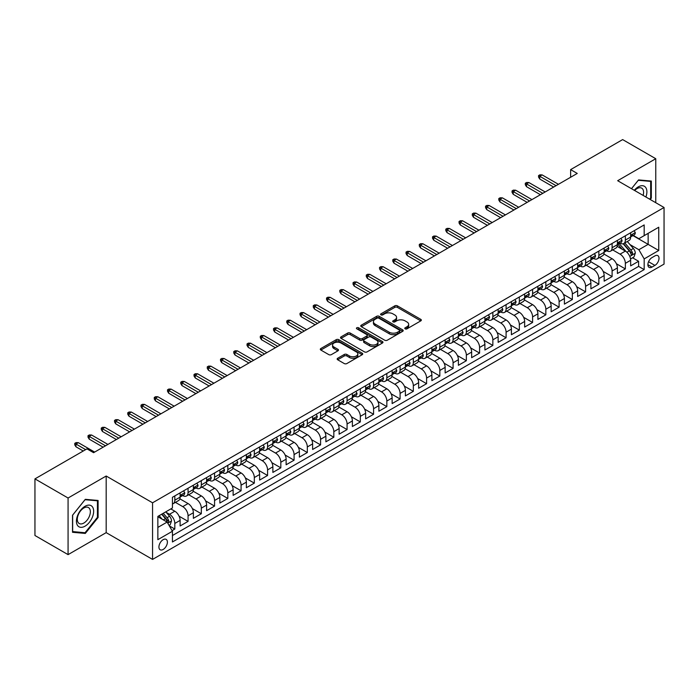 <?xml version="1.0" encoding="UTF-8"?>
<svg xmlns="http://www.w3.org/2000/svg" width="699" height="699" viewBox="0 0 699 699"><rect width="100%" height="100%" fill="white"/><g stroke="black" fill="none" stroke-linecap="round" stroke-linejoin="round"><path stroke-width="1.05" d="M405.158 328.845A1.284 0.743 0 0 0 406.984 328.845L420.798 320.867A1.844 1.066 0 0 0 421.34 320.116A1.844 1.066 0 0 0 420.798 319.364L397.39 305.847A1.844 1.066 0 0 0 394.786 305.847L380.964 313.825A1.284 0.743 0 0 0 380.588 314.349A1.284 0.743 0 0 0 380.964 314.882A1.284 0.743 0 0 0 382.79 314.882L384.572 313.842A5.889 3.399 0 0 1 392.899 313.842L394.848 314.969A5.889 3.399 0 0 1 396.578 317.372A5.889 3.399 0 0 1 394.848 319.775L393.065 320.815A1.284 0.743 0 0 0 392.689 321.339A1.284 0.743 0 0 0 393.065 321.863A1.284 0.743 0 0 0 394.883 321.863L396.674 320.832A5.889 3.399 0 0 1 405.001 320.832L406.949 321.959A5.889 3.399 0 0 1 408.67 324.362A5.889 3.399 0 0 1 406.949 326.765L405.158 327.796A1.284 0.743 0 0 0 404.782 328.32A1.284 0.743 0 0 0 405.158 328.845L405.158 327.796M163.155 549.466A5.994 3.46 120 0 0 167.07 544.18A5.994 3.46 120 0 0 166.152 539.375A5.994 3.46 120 0 0 163.155 539.672A5.994 3.46 120 0 0 159.241 544.958A5.994 3.46 120 0 0 160.158 549.764A5.994 3.46 120 0 0 163.155 549.466M337.687 358.264A1.844 1.066 0 0 0 337.145 359.015A1.844 1.066 0 0 0 337.687 359.767L344.257 363.559A1.844 1.066 0 0 0 346.853 363.559L362.204 354.699A1.844 1.066 0 0 0 362.746 353.947A1.844 1.066 0 0 0 362.204 353.196L338.788 339.679A1.844 1.066 0 0 0 336.193 339.679L320.841 348.539A1.844 1.066 0 0 0 320.299 349.29A1.844 1.066 0 0 0 320.841 350.042L328.775 354.62A1.844 1.066 0 0 0 331.378 354.62L337.949 350.828A1.844 1.066 0 0 0 338.482 350.077A1.844 1.066 0 0 0 337.949 349.325L334.008 347.053A4.919 2.84 0 0 1 332.567 345.044A4.919 2.84 0 0 1 335.607 342.423A4.919 2.84 0 0 1 340.972 343.043L356.385 351.938A4.919 2.84 0 0 1 357.827 353.947A4.919 2.84 0 0 1 354.786 356.569A4.919 2.84 0 0 1 349.421 355.957L346.853 354.472A1.844 1.066 0 0 0 344.257 354.472L337.687 358.264L337.687 359.767L344.257 356.001L344.257 354.472M106.178 476.019L68.074 498.011L34.95 478.885L34.95 535.504L68.074 554.63L106.178 532.638L152.557 559.41L152.557 502.799L106.178 476.019L106.178 532.638M655.767 202.701L655.767 158.717L617.671 180.709L664.05 207.489L152.557 502.799M655.767 158.717L622.643 139.59L570.629 169.621L570.629 177.266M34.95 478.885L86.964 448.863L93.587 452.69L577.252 173.439L570.629 169.621M384.703 340.203A1.844 1.066 0 0 0 387.307 340.203L402.659 331.343A1.844 1.066 0 0 0 403.192 330.592A1.844 1.066 0 0 0 402.659 329.841L379.242 316.324A1.844 1.066 0 0 0 376.639 316.324L361.296 325.184A1.844 1.066 0 0 0 360.754 325.935A1.844 1.066 0 0 0 361.296 326.686L384.703 340.203M357.32 329.124A1.284 0.743 0 0 1 358.631 329.308L358.631 327.779L382.432 341.523A1.844 1.066 0 0 1 382.965 342.265A1.844 1.066 0 0 1 382.432 343.017L367.08 351.885A1.844 1.066 0 0 1 364.476 351.885L341.068 338.368L341.068 336.866A1.844 1.066 0 0 0 340.527 337.617A1.844 1.066 0 0 0 341.068 338.368M341.068 336.866L347.639 333.074A1.844 1.066 0 0 1 350.234 333.074L359.732 338.552A1.844 1.066 0 0 0 362.335 338.552L366.695 336.036A1.844 1.066 0 0 0 367.228 335.284A1.844 1.066 0 0 0 366.695 334.533L356.805 328.827A1.284 0.743 0 0 1 356.429 328.303A1.284 0.743 0 0 1 357.224 327.613A1.284 0.743 0 0 1 358.631 327.779M172.068 530.628L174.82 529.038L169.315 525.866M166.187 512.35L169.516 514.272A7.497 4.325 60 0 1 174.82 523.455L180.115 520.397L180.115 525.98L188.066 521.384L179.101 516.212M175.423 502.38L182.771 506.626A7.497 4.325 60 0 1 188.066 515.801L193.37 512.743L193.37 518.326L201.321 513.739L192.356 508.566M188.669 494.735L196.017 498.972A7.497 4.325 60 0 1 201.321 508.156L206.616 505.089L206.616 510.681L214.567 506.085L205.611 500.912M201.924 487.081L209.272 491.318A7.497 4.325 60 0 1 214.567 500.501L219.87 497.443L219.87 503.027L227.822 498.439L218.857 493.258M215.178 479.427L222.518 483.673A7.497 4.325 60 0 1 227.822 492.847L233.125 489.789L233.125 495.373L241.076 490.785L232.112 485.613M228.424 471.781L235.773 476.019A7.497 4.325 60 0 1 241.076 485.202L246.371 482.144L246.371 487.727L254.322 483.131L245.358 477.959M241.679 464.127L249.019 468.374A7.497 4.325 60 0 1 254.322 477.548L259.626 474.49L259.626 480.073L267.577 475.486L258.613 470.313M254.925 456.482L262.274 460.72A7.497 4.325 60 0 1 267.577 469.903L272.872 466.836L272.872 472.428L280.823 467.832L271.867 462.659M268.18 448.828L275.528 453.066A7.497 4.325 60 0 1 280.823 462.249L286.127 459.191L286.127 464.774L294.078 460.187L285.113 455.014M281.435 441.174L288.774 445.42A7.497 4.325 60 0 1 294.078 454.595L299.382 451.537L299.382 457.12L307.324 452.533L298.368 447.36M294.681 433.529L302.029 437.766A7.497 4.325 60 0 1 307.324 446.949L312.628 443.891L312.628 449.474L320.579 444.879L311.614 439.706M307.936 425.874L315.275 430.121A7.497 4.325 60 0 1 320.579 439.295L325.883 436.237L325.883 441.82L333.834 437.233L324.869 432.061M321.182 418.229L328.53 422.467A7.497 4.325 60 0 1 333.834 431.65L339.129 428.583L339.129 434.175L347.08 429.579L338.124 424.407M334.437 410.575L341.785 414.813A7.497 4.325 60 0 1 347.08 423.996L352.383 420.938L352.383 426.521L360.334 421.934L351.37 416.761M347.683 402.921L355.031 407.168A7.497 4.325 60 0 1 360.334 416.351L365.629 413.284L365.629 418.867L373.581 414.28L364.625 409.107M360.937 395.276L368.286 399.513A7.497 4.325 60 0 1 373.581 408.697L378.884 405.638L378.884 411.222L386.835 406.635L377.871 401.453M374.192 387.622L381.532 391.868A7.497 4.325 60 0 1 386.835 401.043L392.139 397.984L392.139 403.568L400.09 398.98L391.125 393.808M387.438 379.976L394.786 384.214A7.497 4.325 60 0 1 400.09 393.397L405.385 390.339L405.385 395.922L413.336 391.326L404.372 386.154M400.693 372.322L408.041 376.56A7.497 4.325 60 0 1 413.336 385.743L418.64 382.685L418.64 388.268L426.591 383.681L417.626 378.509M413.939 364.668L421.287 368.915A7.497 4.325 60 0 1 426.591 378.098L431.886 375.031L431.886 380.623L439.837 376.027L430.881 370.854M427.194 357.023L434.542 361.261A7.497 4.325 60 0 1 439.837 370.444L445.141 367.386L445.141 372.969L453.092 368.382L444.127 363.2M440.449 349.369L447.788 353.615A7.497 4.325 60 0 1 453.092 362.79L458.395 359.732L458.395 365.315L466.347 360.728L457.382 355.555M453.695 341.724L461.043 345.961A7.497 4.325 60 0 1 466.347 355.144L471.642 352.086L471.642 357.67L479.593 353.074L470.628 347.901M466.949 334.07L474.289 338.307A7.497 4.325 60 0 1 479.593 347.49L484.896 344.432L484.896 350.016L492.847 345.428L483.883 340.256M480.196 326.416L487.544 330.662A7.497 4.325 60 0 1 492.847 339.845L498.142 336.778L498.142 342.37L506.093 337.774L497.138 332.602M493.45 318.77L500.799 323.008A7.497 4.325 60 0 1 506.093 332.191L511.397 329.133L511.397 334.716L519.348 330.129L510.384 324.948M506.705 311.116L514.045 315.363A7.497 4.325 60 0 1 519.348 324.537L524.643 321.479L524.643 327.062L532.594 322.475L523.638 317.302M519.951 303.471L527.299 307.709A7.497 4.325 60 0 1 532.594 316.892L537.898 313.834L537.898 319.417L545.849 314.821L536.884 309.648M533.206 295.817L540.545 300.054A7.497 4.325 60 0 1 545.849 309.238L551.153 306.179L551.153 311.763L559.104 307.176L550.139 302.003M546.452 288.171L553.8 292.409A7.497 4.325 60 0 1 559.104 301.592L564.399 298.525L564.399 304.117L572.35 299.522L563.394 294.349M559.707 280.517L567.055 284.755A7.497 4.325 60 0 1 572.35 293.938L577.654 290.88L577.654 296.463L585.605 291.876L576.64 286.695M572.953 272.863L580.301 277.11A7.497 4.325 60 0 1 585.605 286.284L590.9 283.226L590.9 288.809L598.851 284.222L589.895 279.05M586.208 265.218L593.556 269.456A7.497 4.325 60 0 1 598.851 278.639L604.154 275.581L604.154 281.164L612.106 276.568L603.141 271.395M599.462 257.564L606.802 261.81A7.497 4.325 60 0 1 612.106 270.985L617.409 267.927L617.409 273.51L625.36 268.923L625.36 263.34A7.497 4.325 -120 0 0 620.057 254.156L612.708 249.919M616.396 263.75L625.36 268.923M180.115 520.397A7.497 4.325 -120 0 0 174.82 511.214L170.844 508.916M193.37 512.743A7.497 4.325 -120 0 0 188.066 503.56L179.87 498.833M206.616 505.089A7.497 4.325 -120 0 0 201.321 495.914L193.125 491.179M219.87 497.443A7.497 4.325 -120 0 0 214.567 488.26L206.371 483.533M233.125 489.789A7.497 4.325 -120 0 0 227.822 480.606L219.626 475.879M246.371 482.144A7.497 4.325 -120 0 0 241.076 472.961L232.881 468.225M259.626 474.49A7.497 4.325 -120 0 0 254.322 465.307L246.127 460.58M272.872 466.836A7.497 4.325 -120 0 0 267.577 457.662L259.381 452.926M286.127 459.191A7.497 4.325 -120 0 0 280.823 450.007L272.627 445.28M299.382 451.537A7.497 4.325 -120 0 0 294.078 442.362L285.882 437.626M312.628 443.891A7.497 4.325 -120 0 0 307.324 434.708L299.137 429.972M325.883 436.237A7.497 4.325 -120 0 0 320.579 427.054L312.383 422.327M339.129 428.583A7.497 4.325 -120 0 0 333.834 419.409L325.638 414.673M352.383 420.938A7.497 4.325 -120 0 0 347.08 411.755L338.884 407.028M365.629 413.284A7.497 4.325 -120 0 0 360.334 404.109L352.139 399.374M378.884 405.638A7.497 4.325 -120 0 0 373.581 396.455L365.385 391.72M392.139 397.984A7.497 4.325 -120 0 0 386.835 388.801L378.64 384.074M405.385 390.339A7.497 4.325 -120 0 0 400.09 381.156L391.894 376.42M418.64 382.685A7.497 4.325 -120 0 0 413.336 373.502L405.14 368.775M431.886 375.031A7.497 4.325 -120 0 0 426.591 365.857L418.395 361.121M445.141 367.386A7.497 4.325 -120 0 0 439.837 358.203L431.641 353.476M458.395 359.732A7.497 4.325 -120 0 0 453.092 350.548L444.896 345.822M471.642 352.086A7.497 4.325 -120 0 0 466.347 342.903L458.151 338.167M484.896 344.432A7.497 4.325 -120 0 0 479.593 335.249L471.397 330.522M498.142 336.778A7.497 4.325 -120 0 0 492.847 327.604L484.652 322.868M511.397 329.133A7.497 4.325 -120 0 0 506.093 319.95L497.898 315.223M524.643 321.479A7.497 4.325 -120 0 0 519.348 312.296L511.152 307.569M537.898 313.834A7.497 4.325 -120 0 0 532.594 304.65L524.407 299.915M551.153 306.179A7.497 4.325 -120 0 0 545.849 296.996L537.653 292.269M564.399 298.525A7.497 4.325 -120 0 0 559.104 289.351L550.908 284.615M577.654 290.88A7.497 4.325 -120 0 0 572.35 281.697L564.154 276.97M590.9 283.226A7.497 4.325 -120 0 0 585.605 274.043L577.409 269.316M604.154 275.581A7.497 4.325 -120 0 0 598.851 266.398L590.655 261.662M617.409 267.927A7.497 4.325 -120 0 0 612.106 258.744L603.91 254.017M654.911 255.913L651.992 257.599A5.81 3.355 120 0 0 648.2 262.719A5.81 3.355 120 0 0 649.083 267.376A5.81 3.355 120 0 0 651.992 267.088L654.911 265.402A5.81 3.355 120 0 0 658.703 260.281A5.81 3.355 120 0 0 657.811 255.624A5.81 3.355 120 0 0 654.911 255.913M152.557 559.41L664.05 264.1L664.05 207.489M157.852 527.43L167.131 522.074L172.435 531.257L172.435 541.97L644.172 269.613L644.172 258.901L638.869 249.718L629.982 244.58M172.435 531.257L157.852 539.672L157.852 516.412L172.435 507.998L172.435 497.286L644.172 224.929L644.172 235.642L658.746 227.227L658.746 250.487L644.172 258.901M182.701 495.565L182.771 495.608A7.497 4.325 60 0 0 186.511 495.975L191.814 492.917A7.497 4.325 -120 0 0 193.37 489.483L193.37 485.202M195.947 487.911L196.017 487.954A7.497 4.325 60 0 0 199.765 488.33L205.069 485.263A7.497 4.325 -120 0 0 206.616 481.838L206.616 477.548M209.202 480.265L209.272 480.3A7.497 4.325 60 0 0 213.02 480.676L218.315 477.618A7.497 4.325 -120 0 0 219.87 474.184L219.87 469.903M222.448 472.611L222.518 472.655A7.497 4.325 60 0 0 226.266 473.022L231.57 469.964A7.497 4.325 -120 0 0 233.125 466.53L233.125 462.249M235.703 464.966L235.773 465.001A7.497 4.325 60 0 0 239.521 465.377L244.816 462.319A7.497 4.325 -120 0 0 246.371 458.885L246.371 454.595M248.958 457.312L249.019 457.356A7.497 4.325 60 0 0 252.767 457.723L258.071 454.665A7.497 4.325 -120 0 0 259.626 451.231L259.626 446.949M262.204 449.658L262.274 449.702A7.497 4.325 60 0 0 266.022 450.077L271.326 447.011A7.497 4.325 -120 0 0 272.872 443.585L272.872 439.295M275.458 442.013L275.528 442.048A7.497 4.325 60 0 0 279.277 442.423L284.572 439.365A7.497 4.325 -120 0 0 286.127 435.931L286.127 431.65M288.704 434.359L288.774 434.402A7.497 4.325 60 0 0 292.523 434.769L297.826 431.711A7.497 4.325 -120 0 0 299.382 428.277L299.382 423.996M301.959 426.713L302.029 426.748A7.497 4.325 60 0 0 305.778 427.124L311.072 424.066A7.497 4.325 -120 0 0 312.628 420.632L312.628 416.342M315.205 419.059L315.275 419.103A7.497 4.325 60 0 0 319.024 419.47L324.327 416.412A7.497 4.325 -120 0 0 325.883 412.978L325.883 408.697M328.46 411.414L328.53 411.449A7.497 4.325 60 0 0 332.278 411.825L337.582 408.758A7.497 4.325 -120 0 0 339.129 405.333L339.129 401.043M341.715 403.76L341.785 403.804A7.497 4.325 60 0 0 345.533 404.171L350.828 401.112A7.497 4.325 -120 0 0 352.383 397.679L352.383 393.397M354.961 396.106L355.031 396.15A7.497 4.325 60 0 0 358.779 396.516L364.083 393.458A7.497 4.325 -120 0 0 365.629 390.025L365.629 385.743M368.216 388.461L368.286 388.495A7.497 4.325 60 0 0 372.034 388.871L377.329 385.813A7.497 4.325 -120 0 0 378.884 382.379L378.884 378.089M381.462 380.806L381.532 380.85A7.497 4.325 60 0 0 385.28 381.217L390.584 378.159A7.497 4.325 -120 0 0 392.139 374.725L392.139 370.444M394.717 373.161L394.786 373.196A7.497 4.325 60 0 0 398.535 373.572L403.839 370.505A7.497 4.325 -120 0 0 405.385 367.08L405.385 362.79M407.971 365.507L408.041 365.551A7.497 4.325 60 0 0 411.781 365.918L417.085 362.86A7.497 4.325 -120 0 0 418.64 359.426L418.64 355.144M421.217 357.853L421.287 357.897A7.497 4.325 60 0 0 425.036 358.264L430.339 355.206A7.497 4.325 -120 0 0 431.886 351.772L431.886 347.49M434.472 350.208L434.542 350.243A7.497 4.325 60 0 0 438.29 350.618L443.585 347.56A7.497 4.325 -120 0 0 445.141 344.126L445.141 339.845M447.718 342.554L447.788 342.597A7.497 4.325 60 0 0 451.537 342.964L456.84 339.906A7.497 4.325 -120 0 0 458.395 336.472L458.395 332.191M460.973 334.908L461.043 334.943A7.497 4.325 60 0 0 464.791 335.319L470.086 332.252A7.497 4.325 -120 0 0 471.642 328.827L471.642 324.537M474.228 327.254L474.289 327.298A7.497 4.325 60 0 0 478.037 327.665L483.341 324.607A7.497 4.325 -120 0 0 484.896 321.173L484.896 316.892M487.474 319.6L487.544 319.644A7.497 4.325 60 0 0 491.292 320.011L496.596 316.953A7.497 4.325 -120 0 0 498.142 313.528L498.142 309.238M500.729 311.955L500.799 311.99A7.497 4.325 60 0 0 504.547 312.366L509.842 309.308A7.497 4.325 -120 0 0 511.397 305.874L511.397 301.592M513.975 304.301L514.045 304.345A7.497 4.325 60 0 0 517.793 304.712L523.097 301.653A7.497 4.325 -120 0 0 524.643 298.22L524.643 293.938M527.229 296.656L527.299 296.691A7.497 4.325 60 0 0 531.048 297.066L536.343 293.999A7.497 4.325 -120 0 0 537.898 290.574L537.898 286.284M540.476 289.002L540.545 289.045A7.497 4.325 60 0 0 544.294 289.412L549.597 286.354A7.497 4.325 -120 0 0 551.153 282.92L551.153 278.639M553.73 281.348L553.8 281.391A7.497 4.325 60 0 0 557.549 281.767L562.852 278.7A7.497 4.325 -120 0 0 564.399 275.275L564.399 270.985M566.985 273.702L567.055 273.737A7.497 4.325 60 0 0 570.803 274.113L576.098 271.055A7.497 4.325 -120 0 0 577.654 267.621L577.654 263.34M580.231 266.048L580.301 266.092A7.497 4.325 60 0 0 584.049 266.459L589.353 263.401A7.497 4.325 -120 0 0 590.9 259.967L590.9 255.685M593.486 258.403L593.556 258.438A7.497 4.325 60 0 0 597.304 258.813L602.599 255.747A7.497 4.325 -120 0 0 604.154 252.322L604.154 248.031M606.732 250.749L606.802 250.792A7.497 4.325 60 0 0 610.55 251.159L615.854 248.101A7.497 4.325 -120 0 0 617.409 244.667L617.409 240.386M172.435 535.539L638.606 266.398L638.606 261.269L630.655 265.865L630.655 260.273A7.497 4.325 -120 0 0 625.36 251.098L617.165 246.363M619.987 243.095L620.057 243.138A7.497 4.325 -120 0 0 623.805 243.514A7.497 4.325 -120 0 0 625.36 240.08L625.36 235.79M623.805 243.514L629.109 240.447A7.497 4.325 -120 0 0 630.655 237.022L630.655 232.732M174.82 495.914L174.82 500.196A7.497 4.325 60 0 1 173.265 503.63A7.497 4.325 60 0 1 172.435 503.927M173.265 503.63L178.568 500.563A7.497 4.325 -120 0 0 180.115 497.138L180.115 492.847M188.066 488.26L188.066 492.542A7.497 4.325 60 0 1 186.511 495.975M201.321 480.606L201.321 484.896A7.497 4.325 60 0 1 199.765 488.33M214.567 472.961L214.567 477.242A7.497 4.325 60 0 1 213.02 480.676M227.822 465.307L227.822 469.597A7.497 4.325 60 0 1 226.266 473.022M241.076 457.662L241.076 461.943A7.497 4.325 60 0 1 239.521 465.377M254.322 450.007L254.322 454.289A7.497 4.325 60 0 1 252.767 457.723M267.577 442.353L267.577 446.644A7.497 4.325 60 0 1 266.022 450.077M280.823 434.708L280.823 438.989A7.497 4.325 60 0 1 279.277 442.423M294.078 427.054L294.078 431.344A7.497 4.325 60 0 1 292.523 434.769M307.324 419.409L307.324 423.69A7.497 4.325 60 0 1 305.778 427.124M320.579 411.755L320.579 416.036A7.497 4.325 60 0 1 319.024 419.47M333.834 404.109L333.834 408.391A7.497 4.325 60 0 1 332.278 411.825M347.08 396.455L347.08 400.737A7.497 4.325 60 0 1 345.533 404.171M360.334 388.801L360.334 393.091A7.497 4.325 60 0 1 358.779 396.516M373.581 381.156L373.581 385.437A7.497 4.325 60 0 1 372.034 388.871M386.835 373.502L386.835 377.783A7.497 4.325 60 0 1 385.28 381.217M400.09 365.857L400.09 370.138A7.497 4.325 60 0 1 398.535 373.572M413.336 358.203L413.336 362.484A7.497 4.325 60 0 1 411.781 365.918M426.591 350.548L426.591 354.839A7.497 4.325 60 0 1 425.036 358.264M439.837 342.903L439.837 347.185A7.497 4.325 60 0 1 438.29 350.618M453.092 335.249L453.092 339.539A7.497 4.325 60 0 1 451.537 342.964M466.347 327.604L466.347 331.885A7.497 4.325 60 0 1 464.791 335.319M479.593 319.95L479.593 324.231A7.497 4.325 60 0 1 478.037 327.665M492.847 312.296L492.847 316.586A7.497 4.325 60 0 1 491.292 320.011M506.093 304.65L506.093 308.932A7.497 4.325 60 0 1 504.547 312.366M519.348 296.996L519.348 301.286A7.497 4.325 60 0 1 517.793 304.712M532.594 289.351L532.594 293.632A7.497 4.325 60 0 1 531.048 297.066M545.849 281.697L545.849 285.978A7.497 4.325 60 0 1 544.294 289.412M559.104 274.043L559.104 278.333A7.497 4.325 60 0 1 557.549 281.767M572.35 266.398L572.35 270.679A7.497 4.325 60 0 1 570.803 274.113M585.605 258.744L585.605 263.034A7.497 4.325 60 0 1 584.049 266.459M598.851 251.098L598.851 255.38A7.497 4.325 60 0 1 597.304 258.813M612.106 243.444L612.106 247.726A7.497 4.325 60 0 1 610.55 251.159M612.106 270.985L612.106 276.568M598.851 278.639L598.851 284.222M585.605 286.284L585.605 291.876M572.35 293.938L572.35 299.522M559.104 301.592L559.104 307.176M545.849 309.238L545.849 314.821M532.594 316.892L532.594 322.475M519.348 324.537L519.348 330.129M506.093 332.191L506.093 337.774M492.847 339.845L492.847 345.428M479.593 347.49L479.593 353.074M466.347 355.144L466.347 360.728M453.092 362.79L453.092 368.382M439.837 370.444L439.837 376.027M426.591 378.098L426.591 383.681M413.336 385.743L413.336 391.326M400.09 393.397L400.09 398.98M386.835 401.043L386.835 406.635M373.581 408.697L373.581 414.28M360.334 416.351L360.334 421.934M347.08 423.996L347.08 429.579M333.834 431.65L333.834 437.233M320.579 439.295L320.579 444.879M307.324 446.949L307.324 452.533M294.078 454.595L294.078 460.187M280.823 462.249L280.823 467.832M267.577 469.903L267.577 475.486M254.322 477.548L254.322 483.131M241.076 485.202L241.076 490.785M227.822 492.847L227.822 498.439M214.567 500.501L214.567 506.085M201.321 508.156L201.321 513.739M188.066 515.801L188.066 521.384M174.82 523.455L174.82 529.038M167.131 522.074L157.852 516.718M638.869 249.718L648.148 244.362L648.148 233.344L658.746 227.227M632.971 235.598L658.746 250.487M633.242 235.449L638.869 238.7L644.172 235.642M68.074 498.011L68.074 554.63M632.578 257.791L638.606 261.269M638.606 266.398L644.172 269.613M650.21 199.495L651.328 198.114L651.328 181.058L638.545 179.914L631.494 188.686L638.274 180.298L650.664 181.399L650.664 197.922L649.659 199.18M72.521 532.289L85.304 533.424L98.096 517.522L98.096 500.467L85.304 499.331L72.521 515.233L72.521 532.289M650.664 197.73L651.328 198.114M97.432 517.138L98.096 517.522M83.95 532.647L85.304 533.424M405.673 329.028L406.949 328.294A5.889 3.399 0 0 0 408.67 325.891L408.67 324.362M396.578 317.372L396.578 318.91A5.889 3.399 0 0 1 394.848 321.313L393.581 322.047M420.772 320.885L397.39 307.377A1.844 1.066 0 0 0 394.786 307.377L381.479 315.057M402.633 331.361L379.242 317.853A1.844 1.066 0 0 0 376.639 317.853L361.322 326.704M399.4 331.116A1.284 0.743 0 0 0 399.784 330.592A1.284 0.743 0 0 0 399.4 330.068L378.849 318.202A1.284 0.743 0 0 0 377.032 318.202L375.145 319.294A5.889 3.399 0 0 0 373.423 321.697A5.889 3.399 0 0 0 375.145 324.1L389.194 332.208A5.889 3.399 0 0 0 397.521 332.208L399.4 331.116L399.4 332.645A1.284 0.743 0 0 0 399.784 332.121L399.784 330.592M373.423 321.697L373.423 323.226A5.889 3.399 0 0 0 375.145 325.629L375.145 324.1M399.4 332.645L397.521 333.738A5.889 3.399 0 0 1 389.194 333.738L375.145 325.629M341.095 338.377L347.639 334.603L347.639 333.074M367.228 335.284L367.228 336.813A1.844 1.066 0 0 1 366.695 337.565L362.335 340.081A1.844 1.066 0 0 1 359.732 340.081L350.234 334.603A1.844 1.066 0 0 0 347.639 334.603M358.631 329.308L382.405 343.034M369.588 344.24A4.919 2.84 0 0 0 374.944 344.86A4.919 2.84 0 0 0 377.984 342.23A4.919 2.84 0 0 0 376.543 340.221L371.117 337.084A1.844 1.066 0 0 0 368.513 337.084L364.153 339.6A1.844 1.066 0 0 0 363.62 340.352A1.844 1.066 0 0 0 364.153 341.103L369.588 344.24L369.588 345.769A4.919 2.84 0 0 0 374.944 346.389A4.919 2.84 0 0 0 377.984 343.759L377.984 342.23M363.62 340.352L363.62 341.881A1.844 1.066 0 0 0 364.153 342.632L364.153 341.103M369.588 345.769L364.153 342.632M357.827 353.947L357.827 355.476A4.919 2.84 0 0 1 354.786 358.098A4.919 2.84 0 0 1 349.421 357.486L346.853 356.001A1.844 1.066 0 0 0 344.257 356.001M332.567 345.044L332.567 346.582A4.919 2.84 0 0 0 334.008 348.591L334.008 347.053M337.923 350.846L334.008 348.591M362.178 354.708L338.788 341.208A1.844 1.066 0 0 0 336.193 341.208L320.867 350.059M630.542 258.962L633.967 256.987L635.295 253.16A4.963 2.866 -120 0 0 633.364 248.494L627.309 241.487M626.094 251.579L619.174 243.567M622.154 249.246L618.143 244.598A11.9 6.868 -120 0 0 617.767 244.187M623.132 243.776L629.249 250.871A4.963 2.866 60 0 1 631.022 254.287C631.774 255.292 632.298 254.986 632.612 253.37A4.963 2.866 -120 0 0 630.839 249.954L624.792 242.937M623.491 243.663L630.07 251.282A2.534 1.459 60 0 1 630.708 252.269L632.612 253.37M631.022 254.287L631.38 254.882M634.168 230.705L635.295 232.653A4.963 2.866 60 0 1 634.264 234.855L631.747 236.306A4.963 2.866 -120 0 0 632.612 235.161L632.508 234.724M630.821 236.542L630.839 236.542A4.963 2.866 -120 0 0 631.747 236.306M631.975 234.794L632.612 235.161L631.022 236.079A4.963 2.866 60 0 1 630.655 236.786M556.054 185.681L539.75 176.27L539.75 179.031L538.562 177.118L538.562 175.589L539.75 176.27L542.136 174.899L558.44 184.309M539.75 179.031L553.669 187.061M538.562 175.589L539.89 174.82L542.136 174.899M645.911 197.013A12.18 7.034 120 0 0 638.274 186.869A12.18 7.034 120 0 0 634.29 190.303M643.124 195.405A9.227 5.321 120 0 0 641.682 188.127A9.227 5.321 120 0 0 637.069 188.59A9.227 5.321 120 0 0 634.657 190.512M649.843 180.927L650.664 181.399M92.495 516.893A12.18 7.034 120 0 0 89.35 505.124A12.18 7.034 120 0 0 77.58 515.556A12.18 7.034 120 0 0 80.735 527.326A12.18 7.034 120 0 0 92.495 516.893M89.481 516.028A9.227 5.321 120 0 0 88.441 507.535A9.227 5.321 120 0 0 78.183 515.023A9.227 5.321 120 0 0 79.223 523.516A9.227 5.321 120 0 0 89.481 516.028M72.652 531.633L72.652 515.119L85.042 499.706L97.432 500.807L97.432 517.33L85.042 532.743L72.521 531.563M96.611 500.335L97.432 500.807M620.922 238.359L622.04 240.307A4.963 2.866 60 0 1 621.018 242.509L618.501 243.96A4.963 2.866 -120 0 0 619.366 242.815L619.262 242.378M617.575 244.187L617.593 244.187A4.963 2.866 -120 0 0 618.501 243.96M618.72 242.448L619.366 242.815L617.776 243.733A4.963 2.866 60 0 1 617.409 244.44M542.8 193.335L526.504 183.924L526.504 186.677L525.307 184.763L525.307 183.234L526.504 183.924L528.89 182.544L545.185 191.954M526.504 186.677L540.414 194.715M525.307 183.234L526.635 182.474L528.89 182.544M607.667 246.004L608.794 247.962A4.963 2.866 60 0 1 607.763 250.155L605.247 251.605A4.963 2.866 -120 0 0 606.112 250.469L606.007 250.024M604.32 251.841L604.338 251.841A4.963 2.866 -120 0 0 605.247 251.605M605.474 250.093L606.112 250.469L604.521 251.387A4.963 2.866 60 0 1 604.154 252.086M529.554 200.98L513.249 191.578L513.249 194.331L512.061 192.417L512.061 190.888L513.249 191.578L515.635 190.198L531.939 199.608M513.249 194.331L527.168 202.361M512.061 190.888L513.381 190.119L515.635 190.198M594.412 253.658L595.539 255.607A4.963 2.866 60 0 1 594.517 257.809L591.992 259.259A4.963 2.866 -120 0 0 592.857 258.114L592.752 257.678M591.066 259.495L591.092 259.495A4.963 2.866 -120 0 0 591.992 259.259M592.219 257.748L592.857 258.114L591.267 259.032A4.963 2.866 60 0 1 590.9 259.74M516.299 208.634L500.003 199.224L500.003 201.976L498.806 200.063L498.806 198.533L500.003 199.224L502.389 197.852L518.684 207.254M500.003 201.976L513.914 210.015M498.806 198.533L500.135 197.773L502.389 197.852M581.166 261.312L582.293 263.261A4.963 2.866 60 0 1 581.262 265.454L578.746 266.913A4.963 2.866 -120 0 0 579.611 265.769L579.506 265.323M577.82 267.14L577.837 267.14A4.963 2.866 -120 0 0 578.746 266.913M578.964 265.393L579.611 265.769L578.021 266.686A4.963 2.866 60 0 1 577.654 267.394M503.044 216.288L486.749 206.878L486.749 209.63L485.56 207.717L485.56 206.188L486.749 206.878L489.134 205.497L505.429 214.908M486.749 209.63L500.659 217.66M485.56 206.188L486.88 205.419L489.134 205.497M567.911 268.958L569.038 270.906A4.963 2.866 60 0 1 568.007 273.108L565.491 274.558A4.963 2.866 -120 0 0 566.356 273.414L566.251 272.977M564.565 274.794L564.591 274.794A4.963 2.866 -120 0 0 565.491 274.558M565.718 273.047L566.356 273.414L564.766 274.331A4.963 2.866 60 0 1 564.399 275.039M489.798 223.933L473.494 214.523L473.494 217.284L472.306 215.371L472.306 213.842L473.494 214.523L475.879 213.151L492.183 222.562M473.494 217.284L487.413 225.314M472.306 213.842L473.634 213.073L475.879 213.151M554.665 276.612L555.784 278.56A4.963 2.866 60 0 1 554.761 280.753L552.245 282.213A4.963 2.866 -120 0 0 553.11 281.068L553.005 280.622M551.319 282.44L551.336 282.44A4.963 2.866 -120 0 0 552.245 282.213M552.463 280.701L553.11 281.068L551.52 281.985A4.963 2.866 60 0 1 551.153 282.693M476.543 231.587L460.248 222.177L460.248 224.929L459.051 223.016L459.051 221.487L460.248 222.177L462.633 220.797L478.929 230.207M460.248 224.929L474.158 232.959M459.051 221.487L460.379 220.727L462.633 220.797M541.41 284.257L542.538 286.214A4.963 2.866 60 0 1 541.507 288.407L538.99 289.858A4.963 2.866 -120 0 0 539.855 288.722L539.75 288.276M538.064 290.094L538.081 290.094A4.963 2.866 -120 0 0 538.99 289.858M539.217 288.346L539.855 288.722L538.265 289.639A4.963 2.866 60 0 1 537.898 290.338M463.297 239.233L446.993 229.822L446.993 232.584L445.805 230.67L445.805 229.141L446.993 229.822L449.378 228.451L465.683 237.861M446.993 232.584L460.912 240.613M445.805 229.141L447.124 228.372L449.378 228.451M528.156 291.911L529.283 293.86A4.963 2.866 60 0 1 528.261 296.061L525.735 297.512A4.963 2.866 -120 0 0 526.6 296.367L526.496 295.93M524.809 297.748L524.835 297.748A4.963 2.866 -120 0 0 525.735 297.512M525.963 296L526.6 296.367L525.01 297.285A4.963 2.866 60 0 1 524.643 297.992M450.042 246.887L433.747 237.477L433.747 240.229L432.55 238.315L432.55 236.786L433.747 237.477L436.132 236.096L452.428 245.506M433.747 240.229L447.657 248.267M432.55 236.786L433.878 236.026L436.132 236.096M514.91 299.565L516.037 301.514A4.963 2.866 60 0 1 515.006 303.707L512.489 305.166A4.963 2.866 -120 0 0 513.354 304.021L513.249 303.576M511.563 305.393L511.581 305.393A4.963 2.866 -120 0 0 512.489 305.166M512.708 303.646L513.354 304.021L511.764 304.939A4.963 2.866 60 0 1 511.397 305.646M436.796 254.541L420.492 245.131L420.492 247.883L419.304 245.969L419.304 244.44L420.492 245.131L422.878 243.75L439.173 253.16M420.492 247.883L434.411 255.913M419.304 244.44L420.623 243.671L422.878 243.75M501.655 307.211L502.782 309.159A4.963 2.866 60 0 1 501.751 311.361L499.235 312.811A4.963 2.866 -120 0 0 500.1 311.667L499.995 311.23M498.308 313.047L498.335 313.047A4.963 2.866 -120 0 0 499.235 312.811M499.462 311.3L500.1 311.667L498.509 312.584A4.963 2.866 60 0 1 498.142 313.292M423.542 262.186L407.246 252.776L407.246 255.528L406.049 253.623L406.049 252.086L407.246 252.776L409.631 251.404L425.927 260.814M407.246 255.528L421.156 263.567M406.049 252.086L407.377 251.325L409.631 251.404M488.409 314.865L489.527 316.813A4.963 2.866 60 0 1 488.505 319.006L485.988 320.465A4.963 2.866 -120 0 0 486.854 319.321L486.749 318.875M485.062 320.692L485.08 320.692A4.963 2.866 -120 0 0 485.988 320.465M486.207 318.954L486.854 319.321L485.263 320.238A4.963 2.866 60 0 1 484.896 320.946M410.287 269.84L393.991 260.43L393.991 263.182L392.794 261.269L392.794 259.74L393.991 260.43L396.377 259.049L412.672 268.46M393.991 263.182L407.901 271.212M392.794 259.74L394.122 258.979L396.377 259.049M475.154 322.51L476.281 324.467A4.963 2.866 60 0 1 475.25 326.66L472.734 328.111A4.963 2.866 -120 0 0 473.599 326.966L473.494 326.529M471.808 328.347L471.825 328.347A4.963 2.866 -120 0 0 472.734 328.111M472.961 326.599L473.599 326.966L472.008 327.892A4.963 2.866 60 0 1 471.642 328.591M397.041 277.486L380.737 268.075L380.737 270.836L379.548 268.923L379.548 267.394L380.737 268.075L383.122 266.703L399.426 276.114M380.737 270.836L394.655 278.866M379.548 267.394L380.876 266.625L383.122 266.703M461.899 330.164L463.026 332.112A4.963 2.866 60 0 1 462.004 334.314L459.479 335.765A4.963 2.866 -120 0 0 460.344 334.62L460.239 334.183M458.561 336.001L458.579 336.001A4.963 2.866 -120 0 0 459.479 335.765M459.706 334.253L460.344 334.62L458.754 335.537A4.963 2.866 60 0 1 458.395 336.245M383.786 285.14L367.491 275.729L367.491 278.482L366.293 276.568L366.293 275.039L367.491 275.729L369.876 274.349L386.171 283.759M367.491 278.482L381.401 286.52M366.293 275.039L367.622 274.279L369.876 274.349M448.653 337.809L449.78 339.766A4.963 2.866 60 0 1 448.749 341.96L446.233 343.419A4.963 2.866 -120 0 0 447.098 342.274L446.993 341.828M445.307 343.646L445.324 343.646A4.963 2.866 -120 0 0 446.233 343.419M446.451 341.898L447.098 342.274L445.508 343.192A4.963 2.866 60 0 1 445.141 343.899M370.54 292.794L354.236 283.383L354.236 286.136L353.047 284.222L353.047 282.693L354.236 283.383L356.621 282.003L372.925 291.413M354.236 286.136L368.155 294.165M353.047 282.693L354.367 281.924L356.621 282.003M435.398 345.463L436.526 347.412A4.963 2.866 60 0 1 435.494 349.614L432.978 351.064A4.963 2.866 -120 0 0 433.843 349.919L433.738 349.483M432.052 351.3L432.078 351.3A4.963 2.866 -120 0 0 432.978 351.064M433.205 349.552L433.843 349.919L432.253 350.837A4.963 2.866 60 0 1 431.886 351.545M357.285 300.439L340.99 291.029L340.99 293.781L339.793 291.876L339.793 290.338L340.99 291.029L343.375 289.657L359.67 299.067M340.99 293.781L354.9 301.819M339.793 290.338L341.121 289.578L343.375 289.657M422.152 353.117L423.279 355.066A4.963 2.866 60 0 1 422.248 357.259L419.732 358.718A4.963 2.866 -120 0 0 420.597 357.573L420.492 357.128M418.806 358.945L418.823 358.945A4.963 2.866 -120 0 0 419.732 358.718M419.95 357.198L420.597 357.573L419.007 358.491A4.963 2.866 60 0 1 418.64 359.199M344.03 308.093L327.735 298.683L327.735 301.435L326.547 299.522L326.547 297.992L327.735 298.683L330.12 297.302L346.416 306.712M327.735 301.435L341.645 309.465M326.547 297.992L327.866 297.224L330.12 297.302M408.898 360.763L410.025 362.72A4.963 2.866 60 0 1 408.994 364.913L406.477 366.363A4.963 2.866 -120 0 0 407.342 365.219L407.237 364.782M405.551 366.599L405.569 366.599A4.963 2.866 -120 0 0 406.477 366.363M406.704 364.852L407.342 365.219L405.752 366.145A4.963 2.866 60 0 1 405.385 366.844M330.784 315.738L314.48 306.328L314.48 309.089L313.292 307.176L313.292 305.646L314.48 306.328L316.865 304.956L333.17 314.367M314.48 309.089L328.399 317.119M313.292 305.646L314.62 304.878L316.865 304.956M395.651 368.417L396.77 370.365A4.963 2.866 60 0 1 395.748 372.567L393.231 374.017A4.963 2.866 -120 0 0 394.096 372.873L393.991 372.436M392.305 374.253L392.322 374.253A4.963 2.866 -120 0 0 393.231 374.017M393.45 372.506L394.096 372.873L392.506 373.79A4.963 2.866 60 0 1 392.139 374.498M317.529 323.392L301.234 313.982L301.234 316.734L300.037 314.821L300.037 313.292L301.234 313.982L303.619 312.602L319.915 322.012M301.234 316.734L315.144 324.773M300.037 313.292L301.365 312.532L303.619 312.602M382.397 376.062L383.524 378.019A4.963 2.866 60 0 1 382.493 380.212L379.976 381.671A4.963 2.866 -120 0 0 380.841 380.527L380.737 380.081M379.05 381.899L379.068 381.899A4.963 2.866 -120 0 0 379.976 381.671M380.204 380.151L380.841 380.527L379.251 381.444A4.963 2.866 60 0 1 378.884 382.152M304.283 331.046L287.979 321.636L287.979 324.388L286.791 322.475L286.791 320.946L287.979 321.636L290.365 320.256L306.669 329.666M287.979 324.388L301.898 332.418M286.791 320.946L288.11 320.177L290.365 320.256M369.142 383.716L370.269 385.665A4.963 2.866 60 0 1 369.247 387.866L366.722 389.317A4.963 2.866 -120 0 0 367.587 388.172L367.482 387.735M365.795 389.553L365.822 389.553A4.963 2.866 -120 0 0 366.722 389.317M366.949 387.805L367.587 388.172L365.996 389.09A4.963 2.866 60 0 1 365.629 389.797M291.029 338.692L274.733 329.281L274.733 332.034L273.536 330.129L273.536 328.591L274.733 329.281L277.119 327.91L293.414 337.32M274.733 332.034L288.643 340.072M273.536 328.591L274.864 327.831L277.119 327.91M355.896 391.37L357.023 393.319A4.963 2.866 60 0 1 355.992 395.512L353.476 396.971A4.963 2.866 -120 0 0 354.341 395.826L354.236 395.381M352.549 397.198L352.567 397.198A4.963 2.866 -120 0 0 353.476 396.971M353.694 395.451L354.341 395.826L352.75 396.744A4.963 2.866 60 0 1 352.383 397.451M277.774 346.346L261.478 336.935L261.478 339.688L260.29 337.774L260.29 336.245L261.478 336.935L263.864 335.555L280.159 344.965M261.478 339.688L275.389 347.718M260.29 336.245L261.609 335.476L263.864 335.555M342.641 399.015L343.768 400.964A4.963 2.866 60 0 1 342.737 403.166L340.221 404.616A4.963 2.866 -120 0 0 341.086 403.472L340.981 403.035M339.295 404.852L339.321 404.852A4.963 2.866 -120 0 0 340.221 404.616M340.448 403.105L341.086 403.472L339.496 404.389A4.963 2.866 60 0 1 339.129 405.097M264.528 353.991L248.224 344.581L248.224 347.342L247.035 345.428L247.035 343.899L248.224 344.581L250.609 343.209L266.913 352.619M248.224 347.342L262.142 355.372M247.035 343.899L248.363 343.13L250.609 343.209M329.395 406.669L330.513 408.618A4.963 2.866 60 0 1 329.491 410.82L326.975 412.27A4.963 2.866 -120 0 0 327.84 411.126L327.735 410.689M326.049 412.506L326.066 412.506A4.963 2.866 -120 0 0 326.975 412.27M327.193 410.759L327.84 411.126L326.25 412.043A4.963 2.866 60 0 1 325.883 412.751M251.273 361.645L234.978 352.235L234.978 354.987L233.781 353.074L233.781 351.545L234.978 352.235L237.363 350.854L253.658 360.265M234.978 354.987L248.888 363.026M233.781 351.545L235.109 350.784L237.363 350.854M316.14 414.315L317.267 416.272A4.963 2.866 60 0 1 316.236 418.465L313.72 419.924A4.963 2.866 -120 0 0 314.585 418.78L314.48 418.334M312.794 420.151L312.811 420.151A4.963 2.866 -120 0 0 313.72 419.924M313.947 418.404L314.585 418.78L312.995 419.697A4.963 2.866 60 0 1 312.628 420.405M238.027 369.299L221.723 359.889L221.723 362.641L220.535 360.728L220.535 359.199L221.723 359.889L224.108 358.508L240.412 367.919M221.723 362.641L235.642 370.671M220.535 359.199L221.854 358.43L224.108 358.508M302.885 421.969L304.013 423.917A4.963 2.866 60 0 1 302.99 426.119L300.465 427.57A4.963 2.866 -120 0 0 301.33 426.425L301.225 425.988M299.539 427.805L299.565 427.805A4.963 2.866 -120 0 0 300.465 427.57M300.692 426.058L301.33 426.425L299.74 427.342A4.963 2.866 60 0 1 299.382 428.05M224.772 376.944L208.477 367.534L208.477 370.287L207.28 368.382L207.28 366.844L208.477 367.534L210.862 366.162L227.158 375.573M208.477 370.287L222.387 378.325M207.28 366.844L208.608 366.084L210.862 366.162M289.639 429.623L290.767 431.571A4.963 2.866 60 0 1 289.736 433.764L287.219 435.224A4.963 2.866 -120 0 0 288.084 434.079L287.979 433.633M286.293 435.451L286.31 435.451A4.963 2.866 -120 0 0 287.219 435.224M287.438 433.703L288.084 434.079L286.494 434.996A4.963 2.866 60 0 1 286.127 435.704M211.526 384.599L195.222 375.188L195.222 377.941L194.034 376.027L194.034 374.498L195.222 375.188L197.607 373.808L213.903 383.218M195.222 377.941L209.141 385.97M194.034 374.498L195.353 373.729L197.607 373.808M276.385 437.268L277.512 439.217A4.963 2.866 60 0 1 276.481 441.418L273.964 442.869A4.963 2.866 -120 0 0 274.829 441.724L274.724 441.287M273.038 443.105L273.064 443.105A4.963 2.866 -120 0 0 273.964 442.869M274.191 441.357L274.829 441.724L273.239 442.642A4.963 2.866 60 0 1 272.872 443.349M198.271 392.244L181.976 382.834L181.976 385.595L180.779 383.681L180.779 382.152L181.976 382.834L184.361 381.462L200.657 390.872M181.976 385.595L195.886 393.624M180.779 382.152L182.107 381.383L184.361 381.462M263.139 444.922L264.257 446.871A4.963 2.866 60 0 1 263.235 449.073L260.718 450.523A4.963 2.866 -120 0 0 261.583 449.378L261.478 448.941M259.792 450.759L259.81 450.759A4.963 2.866 -120 0 0 260.718 450.523M260.937 449.011L261.583 449.378L259.993 450.296A4.963 2.866 60 0 1 259.626 451.004M185.017 399.898L168.721 390.488L168.721 393.24L167.524 391.326L167.524 389.797L168.721 390.488L171.106 389.107L187.402 398.517M168.721 393.24L182.631 401.278M167.524 389.797L168.852 389.037L171.106 389.107M249.884 452.568L251.011 454.525A4.963 2.866 60 0 1 249.98 456.718L247.463 458.168A4.963 2.866 -120 0 0 248.328 457.032L248.224 456.587M246.537 458.404L246.555 458.404A4.963 2.866 -120 0 0 247.463 458.168M247.691 456.657L248.328 457.032L246.738 457.95A4.963 2.866 60 0 1 246.371 458.658M171.771 407.552L155.466 398.142L155.466 400.894L154.278 398.98L154.278 397.451L155.466 398.142L157.852 396.761L174.156 406.171M155.466 400.894L169.385 408.924M154.278 397.451L155.606 396.683L157.852 396.761M236.629 460.222L237.756 462.17A4.963 2.866 60 0 1 236.734 464.372L234.217 465.822A4.963 2.866 -120 0 0 235.074 464.678L234.978 464.241M233.291 466.058L233.309 466.058A4.963 2.866 -120 0 0 234.217 465.822M234.436 464.311L235.074 464.678L233.483 465.595A4.963 2.866 60 0 1 233.125 466.303M158.516 415.197L142.22 405.787L142.22 408.539L141.023 406.626L141.023 405.097L142.22 405.787L144.606 404.415L160.901 413.825M142.22 408.539L156.13 416.578M141.023 405.097L142.351 404.337L144.606 404.415M223.383 467.876L224.51 469.824A4.963 2.866 60 0 1 223.479 472.017L220.963 473.476A4.963 2.866 -120 0 0 221.828 472.332L221.723 471.886M220.036 473.704L220.054 473.704A4.963 2.866 -120 0 0 220.963 473.476M221.181 471.956L221.828 472.332L220.237 473.249A4.963 2.866 60 0 1 219.87 473.957M145.27 422.851L128.965 413.441L128.965 416.193L127.777 414.28L127.777 412.751L128.965 413.441L131.351 412.061L147.655 421.471M128.965 416.193L142.884 424.223M127.777 412.751L129.097 411.982L131.351 412.061M210.128 475.521L211.255 477.469A4.963 2.866 60 0 1 210.224 479.671L207.708 481.122A4.963 2.866 -120 0 0 208.573 479.977L208.468 479.54M206.782 481.358L206.808 481.358A4.963 2.866 -120 0 0 207.708 481.122M207.935 479.61L208.573 479.977L206.983 480.895A4.963 2.866 60 0 1 206.616 481.602M132.015 430.497L115.719 421.086L115.719 423.847L114.522 421.934L114.522 420.405L115.719 421.086L118.105 419.715L134.4 429.125M115.719 423.847L129.63 431.877M114.522 420.405L115.851 419.636L118.105 419.715M196.882 483.175L198.009 485.123A4.963 2.866 60 0 1 196.978 487.325L194.462 488.776A4.963 2.866 -120 0 0 195.327 487.631L195.222 487.194M193.536 489.012L193.553 489.003A4.963 2.866 -120 0 0 194.462 488.776M194.68 487.264L195.327 487.631L193.737 488.549A4.963 2.866 60 0 1 193.37 489.256M118.76 438.151L102.465 428.74L102.465 431.493L101.276 429.579L101.276 428.05L102.465 428.74L104.85 427.36L121.145 436.77M102.465 431.493L116.375 439.531M101.276 428.05L102.596 427.29L104.85 427.36M183.627 490.82L184.754 492.778A4.963 2.866 60 0 1 183.723 494.971L181.207 496.421A4.963 2.866 -120 0 0 182.072 495.285L181.967 494.84M180.281 496.657L180.298 496.657A4.963 2.866 -120 0 0 181.207 496.421M181.434 494.909L182.072 495.285L180.482 496.203A4.963 2.866 60 0 1 180.115 496.902M105.514 445.805L89.21 436.394L89.21 439.147L88.022 437.233L88.022 435.704L89.21 436.394L91.595 435.014L107.899 444.424M89.21 439.147L103.129 447.177M88.022 435.704L89.35 434.935L91.595 435.014M169.053 525.403L170.18 524.757L171.5 520.93A4.963 2.866 -120 0 0 169.569 516.264L165.759 511.851M162.203 519.226L159.127 515.679M158.367 517.015L157.852 516.421M161.652 514.228L165.462 518.641A4.963 2.866 60 0 1 167.236 522.057C167.978 523.053 168.511 522.747 168.826 521.139A4.963 2.866 -120 0 0 167.052 517.723L163.243 513.302M161.958 514.045L166.275 519.051A2.534 1.459 60 0 1 166.912 520.039L168.826 521.139M167.236 522.057L167.594 522.651M85.636 449.623L75.964 444.04L75.964 446.792L74.767 444.879L74.767 443.349L75.964 444.04L78.349 442.668L94.645 452.07M75.964 446.792L83.251 451.004M74.767 443.349L76.095 442.589L78.349 442.668M169.516 514.272L174.82 511.214M182.771 506.626L188.066 503.56M196.017 498.972L201.321 495.914M209.272 491.318L214.567 488.26M222.518 483.673L227.822 480.606M235.773 476.019L241.076 472.961M249.019 468.374L254.322 465.307M262.274 460.72L267.577 457.662M275.528 453.066L280.823 450.007M288.774 445.42L294.078 442.362M302.029 437.766L307.324 434.708M315.275 430.121L320.579 427.054M328.53 422.467L333.834 419.409M341.785 414.813L347.08 411.755M355.031 407.168L360.334 404.109M368.286 399.513L373.581 396.455M381.532 391.868L386.835 388.801M394.786 384.214L400.09 381.156M408.041 376.56L413.336 373.502M421.287 368.915L426.591 365.857M434.542 361.261L439.837 358.203M447.788 353.615L453.092 350.548M461.043 345.961L466.347 342.903M474.289 338.307L479.593 335.249M487.544 330.662L492.847 327.604M500.799 323.008L506.093 319.95M514.045 315.363L519.348 312.296M527.299 307.709L532.594 304.65M540.545 300.054L545.849 296.996M553.8 292.409L559.104 289.351M567.055 284.755L572.35 281.697M580.301 277.11L585.605 274.043M593.556 269.456L598.851 266.398M606.802 261.81L612.106 258.744M620.057 254.156L625.36 251.098M625.36 240.08L630.655 237.022M174.82 500.196L180.115 497.138M188.066 492.542L193.37 489.483M201.321 484.896L206.616 481.838M214.567 477.242L219.87 474.184M227.822 469.597L233.125 466.53M241.076 461.943L246.371 458.885M254.322 454.289L259.626 451.231M267.577 446.644L272.872 443.585M280.823 438.989L286.127 435.931M294.078 431.344L299.382 428.277M307.324 423.69L312.628 420.632M320.579 416.036L325.883 412.978M333.834 408.391L339.129 405.333M347.08 400.737L352.383 397.679M360.334 393.091L365.629 390.025M373.581 385.437L378.884 382.379M386.835 377.783L392.139 374.725M400.09 370.138L405.385 367.08M413.336 362.484L418.64 359.426M426.591 354.839L431.886 351.772M439.837 347.185L445.141 344.126M453.092 339.539L458.395 336.472M466.347 331.885L471.642 328.827M479.593 324.231L484.896 321.173M492.847 316.586L498.142 313.528M506.093 308.932L511.397 305.874M519.348 301.286L524.643 298.22M532.594 293.632L537.898 290.574M545.849 285.978L551.153 282.92M559.104 278.333L564.399 275.275M572.35 270.679L577.654 267.621M585.605 263.034L590.9 259.967M598.851 255.38L604.154 252.322M612.106 247.726L617.409 244.667M625.36 263.34L630.655 260.273M648.55 261.732L654.911 265.402M647.886 264.711L651.992 267.088M406.949 328.294L406.949 326.765M393.065 321.863L393.065 320.815M394.848 321.313L394.848 319.775M380.964 314.882L380.964 313.825M394.786 307.377L394.786 305.847M397.39 307.377L397.39 305.847M420.798 320.867L420.798 319.364M361.296 326.686L361.296 325.184M376.639 317.853L376.639 316.324M379.242 317.853L379.242 316.324M402.659 331.343L402.659 329.841M389.194 333.738L389.194 332.208M397.521 333.738L397.521 332.208M350.234 334.603L350.234 333.074M359.732 340.081L359.732 338.552M362.335 340.081L362.335 338.552M366.695 337.565L366.695 336.036M382.432 343.017L382.432 341.523M346.853 356.001L346.853 354.472M349.421 357.486L349.421 355.957M337.949 350.828L337.949 349.325M320.841 350.042L320.841 348.539M336.193 341.208L336.193 339.679M338.788 341.208L338.788 339.679M362.204 354.699L362.204 353.196M629.79 256.419L635.26 253.256M630.839 249.954L633.364 248.494M626.881 252.234L629.249 250.871M635.26 232.601L630.655 235.257M622.014 240.255L617.409 242.911M608.759 247.9L604.154 250.557M595.504 255.554L590.9 258.211M582.258 263.2L577.654 265.865M569.003 270.854L564.399 273.51M555.757 278.499L551.153 281.164M542.503 286.153L537.898 288.809M529.257 293.807L524.643 296.463M516.002 301.452L511.397 304.117M502.747 309.107L498.142 311.763M489.501 316.752L484.896 319.417M476.246 324.406L471.642 327.062M463 332.06L458.395 334.716M449.745 339.705L445.141 342.361M436.491 347.359L431.886 350.016M423.245 355.005L418.64 357.67M409.99 362.659L405.385 365.315M396.744 370.313L392.139 372.969M383.489 377.958L378.884 380.614M370.234 385.612L365.629 388.268M356.988 393.257L352.383 395.922M343.733 400.911L339.129 403.568M330.487 408.566L325.883 411.222M317.232 416.211L312.628 418.867M303.986 423.865L299.382 426.521M290.732 431.51L286.127 434.175M277.477 439.164L272.872 441.82M264.231 446.818L259.626 449.474M250.976 454.464L246.371 457.12M237.73 462.118L233.125 464.774M224.475 469.763L219.87 472.428M211.22 477.417L206.616 480.073M197.974 485.071L193.37 487.727M184.719 492.716L180.115 495.373M167.76 523.167L171.473 521.026M167.052 517.723L169.569 516.264M163.321 519.873L165.462 518.641"/></g></svg>
